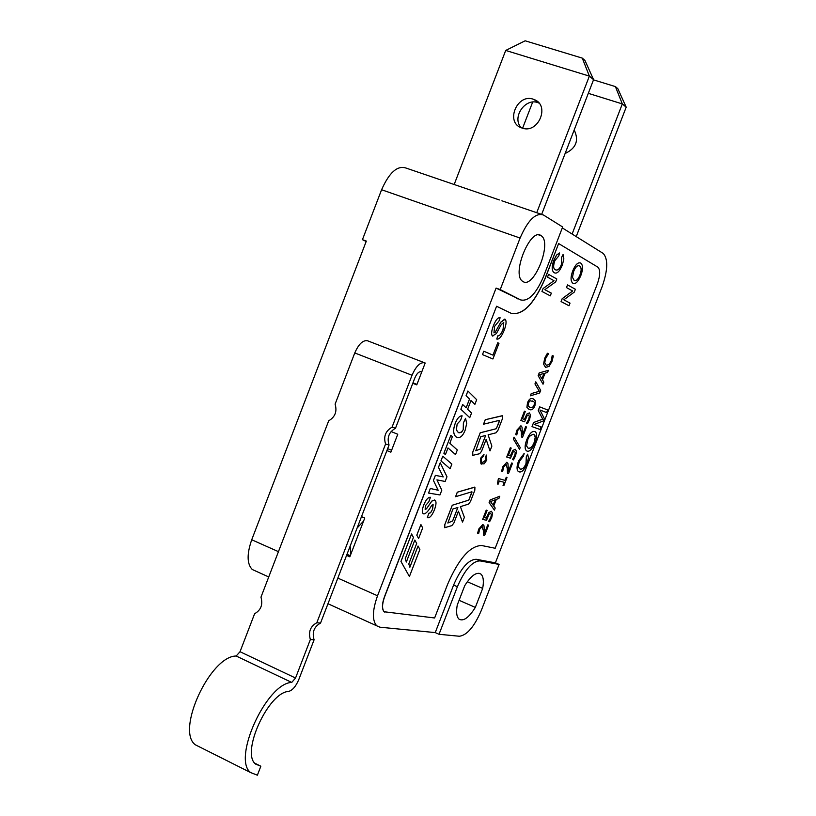 <?xml version="1.0" encoding="UTF-8"?>
<svg xmlns="http://www.w3.org/2000/svg" width="816" height="816" viewBox="0 0 816 816"><rect width="100%" height="100%" fill="white"/><g stroke="black" fill="none" stroke-linecap="round" stroke-linejoin="round"><path stroke-width="1.22" d="M395.505 428.227C388.957 432.041 386.794 437.631 389.048 445.016L385.57 444.016C383.326 436.611 385.489 430.991 392.057 427.166L395.505 428.227L414.824 378.012C416.782 373.524 418.863 371.443 421.066 371.749L421.729 371.994L425.187 363.008L367.486 340.751C362.916 340.007 358.673 344.077 354.766 352.94L412.029 375.268C415.966 366.262 420.138 362.1 424.524 362.753M236.161 656.013L291.73 682.431L295.545 678.025L240.026 651.719L236.161 656.013C210.161 656.003 175.644 730.738 195.35 744.804L200.45 747.374M291.73 682.431C266.648 683.023 231.887 758.931 250.634 772.568L257.387 775.2L260.845 766.214L254.776 763.184M314.089 639.815L310.355 639.52C308.183 631.931 310.335 626.341 316.812 622.741L320.525 623.098C314.068 626.688 311.916 632.257 314.089 639.815L298.748 679.687C295.861 686.419 292.495 690.326 288.629 691.427C268.311 692.233 240.577 753.148 255.643 764.113L260.845 766.214M310.355 639.52L295.545 678.025M354.766 352.94L335.101 404.165C337.263 411.448 335.141 416.996 328.705 420.791L260.977 597.149C263.068 604.615 260.957 610.133 254.623 613.714L240.026 651.719M412.029 375.268L392.057 427.166M385.57 444.016L316.812 622.741M389.048 445.016L320.525 623.098M363.579 521.087L357.102 528.023M421.729 371.994L416.772 384.877L412.784 383.316M391.109 431.552L397.769 434.255L390.864 452.197L386.906 450.575M361.488 516.62L364.762 518.017L349.84 556.808L346.576 555.38M562.295 227.909L603.238 253.45C608.226 259.1 607.869 270.116 602.177 286.508L495.394 562.846L499.096 564.417L481.348 610.348C474.371 626.627 467.048 635.256 459.367 636.245L439.028 634.287L435.244 632.594L379.94 627.198L376.706 625.801C372.065 620.486 372.341 610.48 377.533 595.772L496.087 288.079L500.228 289.578L520.088 238.048C527.942 220.085 535.745 212.405 543.487 215.026L562.652 226.991L543.507 276.614C536.041 293.933 528.431 301.696 520.679 299.921L496.087 288.079M412.967 382.847L416.956 384.407M350.156 546.088L350.788 554.329M572.118 234.029L622.322 103.918L588.305 93.34M532.654 102.092L522.597 128.214M574.189 129.968C579.166 140.413 576.137 148.267 565.111 153.53M593.507 79.866L615.407 86.598L622.322 103.918L626.188 107.171L576.229 236.599M626.188 107.171L617.845 88.689L615.407 86.598M536.724 212.711L589.366 76.112L505.706 50.439L454.175 184.508M522.148 128.081L521.812 127.959C504.523 122.563 517.579 92.249 534.072 99.532C550.453 105.152 538.325 134.15 522.148 128.081M505.706 50.439L525.147 40.8L582.277 58.12L589.366 76.112L593.579 79.662L541.691 214.292M539.009 103.112L538.55 102.918C525.555 96.971 511.275 117.555 521.271 127.755M593.579 79.662L584.929 60.404L582.277 58.12M387.641 448.657L391.609 450.279M481.593 545.506C470.047 545.843 458.735 558.746 447.658 584.205L434.622 617.977L384.224 611.755C381.898 609.093 382.031 604.085 384.632 596.741L496.577 306.255L511.061 313.262C522.76 315.731 534.154 304.072 545.231 278.307L558.634 243.566L597.944 267.199C600.433 270.004 600.25 275.512 597.404 283.713L495.19 548.26L481.593 545.506M482.47 354.593L492.915 358.989L498.964 343.312L497.76 342.771L492.986 355.144L483.786 351.237L482.47 354.593L492.915 358.989M497.76 342.771L492.956 355.133M485.724 456.419L486.04 460.02L482.266 462.754L481.573 462.376L481.297 458.459L483.643 455.971L484 454.512L480.593 458.225L480.879 463.784L484.051 463.865L486.764 460.102L486.489 455.073L485.724 456.419L486.02 460.01L482.072 462.682M483.97 454.502L480.624 458.235L481.46 464.12M541.039 426.88L534.256 424.422L543.364 420.964L544.303 418.526L539.957 409.999L546.608 412.549L547.618 409.948L539.662 406.868L538.244 410.54L542.722 419.149L533.593 422.494L532.012 426.605L540.059 429.502L541.069 426.89L534.256 424.422M539.662 406.868L538.213 410.53L542.752 419.159L533.623 422.504L532.032 426.615M534.817 431.511L534.735 431.48C531.991 430.879 529.319 433.684 526.718 439.865C524.708 445.271 524.596 448.882 526.381 450.728L527.065 451.126M526.289 456.797L526.065 463.457C524.392 467.67 522.424 469.526 520.159 469.047L518.548 467.15L518.792 463.58L519.568 461.183L523.403 456.205L524.188 453.441L518.65 460.826C516.681 466.089 516.548 469.618 518.252 471.424L519.078 471.852C521.74 472.648 524.402 469.863 527.075 463.508L528.472 457.888L527.615 454.165L526.289 456.797L526.034 463.447C524.362 467.66 522.393 469.516 520.129 469.037L519.976 468.976M524.168 453.431L518.629 460.816C516.661 466.079 516.528 469.608 518.231 471.413L518.843 471.77M552.197 355.623L551.137 361.202L549.025 364.619L546.302 365.252L544.751 362.794L545.506 358.693L548.495 353.756L547.403 353.257L544.762 358.204L543.589 364.099L545.476 367.384L549.005 366.476L551.963 361.457L553.35 355.97L552.248 355.47L551.106 361.192L548.995 364.609L546.424 365.303M547.403 353.257L544.731 358.193L543.558 364.089L545.618 367.435M548.393 370.342L539.203 372.912L538.142 375.646L543.038 384.214L543.833 382.153L542.477 379.838L545.047 373.167L547.556 372.504L548.393 370.342L539.223 372.922L538.172 375.656L543.038 384.214M535.786 381.817L534.959 383.908L539.315 391.292L531.206 393.618L530.359 395.801L539.631 393.037L540.671 390.323L535.786 381.817L534.98 383.918L539.335 391.303L531.236 393.628L530.39 395.811M533.246 398.851C530.818 397.831 528.911 399.126 527.513 402.737L526.901 407.286L529.156 409.479M525.28 411.478L524.453 411.172L520.853 420.434L524.586 421.79L527.136 415.64L528.564 414.987L529.349 416.323L528.758 419.118L526.483 423.229L527.513 423.606L529.625 419.383L530.533 414.997L529.349 412.886L526.963 413.977L524.382 419.455L522.495 418.771L525.3 411.488L524.433 411.162L520.873 420.444M520.955 425.758L516.946 430.093L515.722 434.591L516.773 434.948L517.793 430.45L520.149 427.859L521.373 432.194L521.475 436.999L522.515 437.356L526.514 426.992L525.688 426.707L522.505 434.938L522.016 427.125L520.914 425.748L516.977 430.103L515.743 434.602M526.514 426.992L525.657 426.697L522.505 434.857M520.18 427.87L521.393 432.205L521.506 437.009M513.325 438.977L519.537 449.33L520.22 447.556L514.049 437.162L513.325 438.977L519.537 449.33M511.163 448.045L510.326 447.77L506.726 457.031L510.51 458.225L513.07 452.074L514.508 451.37L515.345 452.666L514.763 455.44L512.458 459.571L513.499 459.898L515.61 455.665L516.508 451.309L515.324 449.279L512.887 450.432L510.296 455.93L508.378 455.328L511.183 448.055L510.296 447.76L506.746 457.042M515.396 449.31L512.907 450.442L510.316 455.94L508.378 455.328M514.58 451.401L515.314 452.656L514.733 455.43L512.479 459.581M506.93 462.295L502.819 466.681L501.605 471.158L502.666 471.475L503.676 467.007L506.053 464.365L507.348 468.598L507.481 473.321L508.501 473.617L512.499 463.274L511.632 463.009L508.48 471.169M506.134 464.396L507.317 468.588L507.481 473.321M498.403 478.502L497.434 483.98L498.137 484.174L499.372 480.981L504.298 482.368L503.044 485.54L503.819 485.755L507.011 477.503L506.236 477.278L505.033 480.389L498.403 478.502L497.464 483.99M490.161 499.922L489.11 502.646L494.384 510.102L495.21 508.052L493.731 506.042L496.301 499.382L498.923 498.433L499.759 496.271L490.161 499.922L489.131 502.656L494.414 510.112M487.132 510.357L486.224 510.133L482.644 519.384L486.54 520.292L489.1 514.141L490.569 513.366L491.436 514.58L490.865 517.313L488.57 521.485L489.62 521.73L491.742 517.477L492.619 513.172L491.385 511.285L488.896 512.56L486.295 518.078L484.327 517.609L487.132 510.357L486.244 510.143L482.674 519.394M491.569 511.336L488.917 512.57L486.326 518.089L484.327 517.619M490.742 513.427L491.405 514.559L490.844 517.303L488.57 521.485M483.031 524.535L478.747 529.033L477.544 533.47L478.635 533.715L479.624 529.298L482.042 526.575L483.378 530.594L483.562 535.184L484.643 535.418L488.631 525.086L487.764 524.892L484.592 533.032M488.631 525.086L487.744 524.872L484.592 533.103L483.97 525.677L482.797 524.464L478.768 529.043L477.564 533.48M482.205 526.626L483.398 530.604L483.582 535.194M580.268 262.905C577.708 262.313 575.209 264.955 572.761 270.83C570.527 276.889 570.496 280.969 572.679 283.081L573.362 283.458M567.528 284.906L566.467 287.579L572.648 290.986L562.173 298.697L561.061 301.573L569.007 305.776L570.027 303.124L563.836 299.819L574.28 292.108L575.382 289.262L567.528 284.906L566.498 287.579L572.679 290.996L562.204 298.707L561.092 301.583L569.007 305.776M561.683 257.213L561.347 264.721C559.592 269.117 557.583 270.79 555.308 269.739L555.053 269.576C553.268 268.525 553.197 265.567 554.839 260.681L558.787 255.898L559.613 252.929L556.634 254.969L553.901 260.069C551.647 266.159 551.616 270.29 553.819 272.462L554.156 272.677C556.849 274.176 559.572 271.616 562.357 265.006L563.856 258.937L563.06 254.521L561.683 257.213L561.316 264.71C559.735 268.739 557.889 270.494 555.778 269.953M559.613 252.929L556.665 254.98L553.921 260.08C551.667 266.169 551.647 270.3 553.85 272.473L554.615 272.881M543.099 288.517L541.987 291.465L550.29 295.861L551.341 293.148L544.843 289.68L555.686 281.867L556.808 278.96L548.576 274.39L547.495 277.114L553.982 280.694L543.099 288.517L541.967 291.455L550.29 295.861M467.905 391.017L466.069 395.709L469.496 399.055L466.12 407.827L462.692 404.542L460.856 409.234L469.751 417.7L471.536 413.059L467.609 409.285L470.995 400.523L474.902 404.338L476.687 399.697L467.905 391.017L466.099 395.719L469.526 399.065L466.14 407.847M470.985 400.534L474.902 404.338M463.396 422.902L463.468 429.206L461.856 431.888L459.02 432.868L457.378 431.613L456.44 429.471L457.154 424.014L460.591 420.352L462.111 415.793C459.602 415.732 457.317 418.231 455.257 423.3C453.002 429.573 453.186 434.051 455.818 436.723L457.164 437.447C460.275 438.223 462.958 435.785 465.181 430.114L466.711 423.382L465.538 418.312L463.396 422.902L463.213 429.726L461.142 432.47L458.827 432.796M462.091 415.783L462.111 415.793C459.581 415.721 457.297 418.22 455.236 423.29C452.972 429.563 453.155 434.041 455.787 436.713L456.848 437.335M448.004 447.953L455.522 454.604L457.307 449.973L449.82 443.261L452.35 436.682L450.84 435.316L443.904 453.288L445.414 454.604L448.015 447.943L455.522 454.604M450.84 435.316L443.884 453.278L445.434 454.624M440.956 460.867L450.075 468.721L451.87 464.08L442.792 456.185L440.956 460.867L450.075 468.721M443.2 476.891L435.397 475.371L433.408 480.44L438.141 490.243L430.318 488.478L428.543 493.068L439.957 494.955L441.803 490.192L436.948 479.869L445.159 481.471L446.974 476.768L440.252 462.774L438.467 467.323L443.2 476.891L435.367 475.361L433.439 480.451L438.172 490.253L430.338 488.488L428.573 493.078M434.653 499.994L431.837 501.034L426.411 508.847L425.248 509.388M432.98 504.594L432.572 509.204L430.542 512.815L428.869 513.223L427.298 517.681C429.604 518.395 431.99 515.722 434.479 509.694C436.285 504.665 436.478 501.514 435.071 500.239L431.868 501.044L426.442 508.858L425.126 509.317L425.554 505.553L428.818 501.799L430.44 497.291C428.165 497.128 425.932 499.729 423.728 505.104C422.045 509.653 421.872 512.489 423.167 513.601L423.586 513.845M430.44 497.291L430.409 497.281C428.135 497.117 425.901 499.718 423.708 505.094C422.076 509.663 421.892 512.499 423.198 513.611L423.902 513.947C426.013 513.703 428.635 510.785 431.756 505.216L433.143 504.686L432.602 509.215L430.573 512.825L428.89 513.233L427.298 517.681M474.779 487.091L457.286 492.201L455.583 496.709L471.842 491.783L471.923 492.558L468.761 500.116L452.258 505.237L444.781 524.627L444.842 527.768M458.419 511.255L462.519 522.118L464.375 517.324L460.397 506.654L468.496 504.115L470.444 501.585L474.82 490.243L474.922 487.172L457.317 492.211L455.583 496.709M471.923 491.773L468.782 500.126L452.288 505.247L444.812 524.637L444.72 527.687L451.88 525.616L453.869 523.046L458.429 511.224L462.519 522.118M502.268 415.711L485.255 419.71L483.511 424.218L499.402 420.342L499.474 421.148L496.312 428.706L480.216 432.766L472.729 452.186L472.801 455.45M486.132 439.416L490.008 450.911L491.864 446.107L488.111 434.826L496.016 432.806L497.944 430.338L502.33 418.985L502.411 415.793L485.275 419.72L483.541 424.228M418.047 546.016L409.856 567.253L408.785 563.958L416.68 543.476L414.834 540.039L406.348 562.051L405.226 558.776L413.447 537.448L411.58 533.97L400.952 561.459L409.418 576.524L419.873 549.423L418.047 546.016L409.846 567.212M414.834 540.039L406.337 562.01M420.913 524.566L416.792 535.163L418.598 538.509L422.678 527.932L420.913 524.566L416.823 535.184L418.598 538.509M504.757 319.087L500.708 322.238L495.19 332.296L493.945 332.887L494.618 326.298L498.994 321.025L500.126 317.771C497.984 317.23 495.72 319.933 493.323 325.87C491.375 331.204 491.089 334.57 492.476 335.968L492.833 336.161M503.696 322.371L503.064 329.45C501.228 333.989 499.484 336.11 497.831 335.815L496.75 339.028C499.117 339.68 501.646 336.631 504.349 329.858C506.338 324.299 506.593 320.77 505.124 319.28L500.738 322.249L495.22 332.306L493.915 332.867M500.096 317.761L500.096 317.761C498.005 317.24 495.751 319.943 493.343 325.88C491.405 331.214 491.12 334.58 492.507 335.978L496.403 333.56L501.187 324.686L503.768 322.402L503.095 329.46C501.259 333.999 499.514 336.121 497.852 335.825L496.75 339.028M533.735 434.316L535.265 437.06L534.164 442.425C532.42 446.729 530.471 448.708 528.319 448.382L528.166 448.321M543.966 373.463L541.885 378.848M529.992 407.388L528.074 405.96L528.329 403.053L530.074 400.758L533.776 401.645L534.388 402.421L534.133 405.287L532.358 407.623L529.992 407.388L532.389 407.633L534.164 405.297L534.419 402.431L533.776 401.645M532.44 400.952L533.797 401.656M495.179 499.81L493.099 505.175M579.197 265.792L579.839 266.138C581.512 267.76 581.553 270.708 579.941 274.992C578.299 279.072 576.484 280.939 574.515 280.602M457.837 507.46L452.625 520.965L447.882 522.995L452.87 509.021L457.868 507.45L452.656 520.975L447.76 522.985M485.612 435.469L480.389 448.994L475.667 450.738M384.866 612.184L384.091 611.694C381.766 609.032 381.898 604.024 384.499 596.68L496.577 306.255M511.744 313.558C523.352 314.935 534.47 303.175 545.098 278.266L558.634 243.566M411.58 533.97L400.982 561.469L409.418 576.524M475.779 450.738L480.767 436.703L485.642 435.458L480.42 449.004L475.779 450.738M499.525 420.362L496.342 428.716L480.247 432.786L472.75 452.197L472.668 455.369L479.624 453.727L481.583 451.217L486.142 439.385L490.008 450.911M440.222 462.764L438.498 467.333L443.221 476.901M442.762 456.175L440.977 460.877M465.569 418.333L463.417 422.912M553.982 280.694L543.13 288.527M563.081 254.531L561.714 257.224M579.972 275.002C578.187 279.398 576.259 281.214 574.178 280.449L572.475 277.297L573.689 271.34C575.555 266.822 577.534 265.037 579.625 265.985L579.86 266.149C581.543 267.77 581.584 270.718 579.972 275.002L579.941 274.992M580.859 275.492C583.052 269.515 583.083 265.435 580.972 263.272L580.747 263.119C578.095 261.967 575.443 264.537 572.791 270.841C570.547 276.899 570.527 280.979 572.71 283.091L573.056 283.315C575.535 284.366 578.136 281.755 580.859 275.492M495.21 499.8L493.119 505.206L490.498 501.554L495.21 499.8M499.729 496.261L490.181 499.933M504.298 482.368L503.074 485.551M506.981 477.493L506.267 477.289L505.063 480.4L498.433 478.513M512.479 463.264L511.663 463.019L508.49 471.24L507.95 463.57L506.818 462.254L502.85 466.691L501.626 471.169M529.349 412.886L526.993 413.987L524.402 419.465L522.495 418.771M527.534 402.747L526.932 407.286L529.207 409.499C531.665 410.509 533.572 409.214 534.949 405.603L535.551 401.074L533.307 398.871C530.859 397.831 528.941 399.126 527.534 402.747L527.513 402.737M543.997 373.453L541.906 378.879L539.488 374.677L543.997 373.453M527.646 454.175L526.32 456.807M534.184 442.435C533.144 445.995 531.206 447.984 528.35 448.392L526.555 445.954L527.677 440.181C528.289 437.101 530.278 435.132 533.664 434.285L534.827 435.234L535.296 437.07L534.184 442.435M535.102 442.731C537.091 437.386 537.193 433.765 535.429 431.858L534.755 431.491C532.022 430.889 529.349 433.694 526.748 439.875C524.739 445.281 524.617 448.892 526.402 450.738L527.248 451.187C529.808 451.717 532.43 448.892 535.102 442.731M486.489 455.073L485.744 456.43M483.766 351.227L482.491 354.603M366.17 241.485L362.437 239.669L381.592 189.74C389.293 172.38 397.474 165.169 406.123 168.086L499.382 199.951M482.674 588.407L475.33 607.41C468.823 617.743 463.376 621.649 458.98 619.109C456.593 616.804 456.011 612.122 457.246 605.054L464.743 585.653C471.26 575.423 476.666 571.577 480.95 574.117C483.398 576.463 483.98 581.227 482.674 588.407L467.293 581.747M523.148 281.642L522.536 281.255C511.163 274.247 530.869 226.522 541.283 235.814C552.34 242.627 534.103 288.711 523.148 281.642M462.672 404.532L460.887 409.244L469.751 417.7M548.556 274.38L547.526 277.124L554.003 280.704M514.029 437.152L513.346 438.988M528.564 414.987L529.37 416.333L528.778 419.128L526.514 423.239M517.844 298.891L516.62 298.452M435.244 632.594L453.594 585.072C460.907 568.211 468.415 559.613 476.136 559.266L495.394 562.846M475.33 607.41L459.082 600.301M362.437 239.669L366.333 241.077L251.726 539.764C246.758 554.064 246.932 563.968 252.246 569.486L255.622 571.016M499.096 564.417L479.9 560.878C472.209 561.235 464.712 569.854 457.388 586.724L439.028 634.287M500.228 289.578L520.679 299.921M337.834 578.095L377.533 595.772M381.592 189.74L520.088 238.048M501.891 200.807L541.059 214.19M251.726 539.764L278.45 551.657M457.388 586.724L453.594 585.072M479.9 560.878L476.136 559.266M250.634 772.568L195.35 744.804M350.258 555.716L347.004 554.278M538.55 102.918L534.072 99.532M327.971 603.748L376.706 625.801M480.95 574.117L478.89 573.23M538.815 234.957L541.283 235.814M252.246 569.486L268.739 576.953"/></g></svg>
